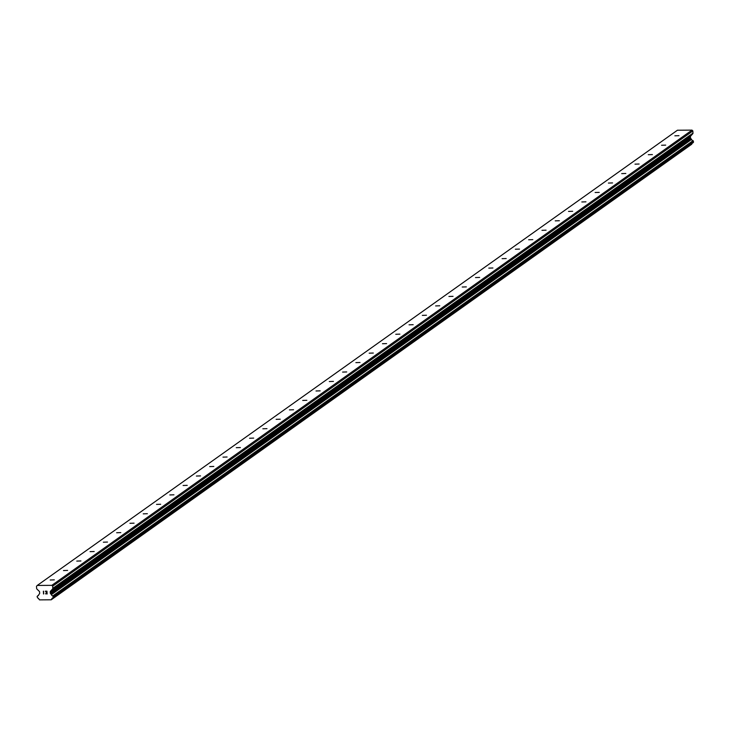 <?xml version="1.0" encoding="UTF-8"?>
<svg xmlns="http://www.w3.org/2000/svg" width="730" height="730" viewBox="0 0 730 730"><rect width="100%" height="100%" fill="white"/><g stroke="black" fill="none" stroke-linecap="round" stroke-linejoin="round"><path stroke-width="1.09" d="M678.991 135.671L674.867 135.807L678.991 135.671M665.696 145.124L661.572 145.261L665.696 145.124M652.401 154.578L648.286 154.705L652.401 154.578M639.115 164.022L634.99 164.159L639.115 164.022M625.82 173.475L621.705 173.612L625.82 173.475M612.534 182.929L608.409 183.066L612.534 182.929M599.239 192.382L595.123 192.51L599.239 192.382M585.953 201.827L581.828 201.964L585.953 201.827M572.658 211.28L568.542 211.417L572.658 211.28M559.372 220.734L555.247 220.861L559.372 220.734M546.077 230.178L541.961 230.315L546.077 230.178M532.79 239.632L528.666 239.768L532.79 239.632M519.495 249.085L515.38 249.222L519.495 249.085M506.209 258.539L502.085 258.666L506.209 258.539M492.914 267.983L488.799 268.12L492.914 267.983M479.628 277.437L475.504 277.573L479.628 277.437M466.333 286.89L462.218 287.018L466.333 286.89M453.047 296.334L448.923 296.471L453.047 296.334M439.752 305.788L435.637 305.925L439.752 305.788M426.466 315.241L422.341 315.378L426.466 315.241M413.171 324.695L409.055 324.823L413.171 324.695M399.885 334.139L395.76 334.276L399.885 334.139M386.59 343.593L382.465 343.73L386.59 343.593M373.295 353.046L369.179 353.174L373.295 353.046M360.009 362.491L355.884 362.627L360.009 362.491M346.713 371.944L342.598 372.081L346.713 371.944M333.427 381.398L329.303 381.534L333.427 381.398M320.132 390.851L316.017 390.979L320.132 390.851M306.846 400.296L302.722 400.432L306.846 400.296M293.551 409.749L289.436 409.886L293.551 409.749M280.265 419.202L276.141 419.33L280.265 419.202M266.97 428.647L262.855 428.784L266.97 428.647M253.684 438.1L249.56 438.237L253.684 438.1M240.389 447.554L236.274 447.691L240.389 447.554M227.103 457.007L222.978 457.135L227.103 457.007M213.808 466.452L209.692 466.589L213.808 466.452M200.522 475.905L196.397 476.042L200.522 475.905M187.227 485.359L183.111 485.486L187.227 485.359M173.941 494.803L169.816 494.94L173.941 494.803M160.646 504.257L156.53 504.393L160.646 504.257M147.36 513.71L143.235 513.847L147.36 513.71M134.064 523.164L129.949 523.291L134.064 523.164M120.779 532.608L116.654 532.745L120.779 532.608M107.483 542.061L103.359 542.198L107.483 542.061M94.188 551.515L90.073 551.643L94.188 551.515M80.902 560.959L76.778 561.096L80.902 560.959M67.607 570.413L63.492 570.55L67.607 570.413M54.321 579.866L50.197 580.003L54.321 579.866M37.257 585.442L677.431 130.223L692.004 130.123L692.852 130.944L692.98 133.134L52.806 588.353A0.84 0.794 54.6 0 1 52.606 588.937L50.461 591.282A0.84 0.794 -125.4 0 0 50.261 591.866L50.333 593.152A0.84 0.794 -125.4 0 0 50.607 593.736L51.428 594.612A1.679 1.588 -125.4 0 0 52.788 595.917L53.326 597.322L52.889 597.879A1.679 1.588 -125.4 0 0 51.693 599.184L51.228 599.795L39.529 599.877L38.991 599.266A1.679 1.588 -125.4 0 0 37.641 597.98L37.093 596.565L37.522 596.018A1.679 1.588 -125.4 0 0 38.726 594.704L39.447 593.809A0.84 0.794 -125.4 0 0 39.657 593.225L39.575 591.939A0.84 0.794 -125.4 0 0 39.31 591.355L36.901 589.046A0.84 0.794 54.6 0 1 36.628 588.462L36.5 586.272L37.257 585.442L51.83 585.341L52.688 586.163L52.806 588.353M693.135 142.633L692.962 140.698A1.679 1.588 -125.4 0 1 691.602 139.403L690.781 138.518A0.84 0.794 -125.4 0 1 690.507 137.933L690.434 136.647A0.84 0.794 -125.4 0 1 690.635 136.063L692.779 133.727A0.84 0.794 -125.4 0 0 692.98 133.134M692.04 143.427A1.679 1.588 -125.4 0 0 691.867 143.965L51.693 599.184M51.228 599.795L691.867 143.965M46.921 593.828L46.857 592.687L46.93 593.818L45.497 593.828L46.93 593.818M46.857 592.687L46.081 592.696L46.857 592.687M46.072 592.505L46.848 592.505L46.072 592.505M46.848 592.505L46.784 591.373L46.848 592.505M46.784 591.373L45.36 591.382L46.784 591.373M45.342 591.19L46.957 591.181L47.121 594.01M43.535 594.028L43.371 591.2L43.535 594.028M43.554 591.2L43.7 593.663L43.371 591.2M692.852 130.944L52.688 586.163M692.004 130.123L51.83 585.341M691.41 139.12L51.237 594.339M691.602 139.403L51.428 594.612M691.702 144.248L51.538 599.467M692.779 133.727L52.606 588.937M690.635 136.063L50.461 591.282M690.434 136.647L50.261 591.866M690.507 137.933L50.333 593.152M690.781 138.518L50.607 593.736M692.962 140.698L52.788 595.917M693.171 140.808L52.998 596.027M693.317 140.945L53.144 596.164M693.445 141.237L53.281 596.456M693.5 142.104L53.326 597.322M693.4 142.396L53.226 597.614M693.263 142.542L53.089 597.76M38.544 595.26L37.449 596.045M38.517 595.306L37.522 596.018M693.208 142.596L53.034 597.815M38.553 595.242L37.376 596.082"/></g></svg>
